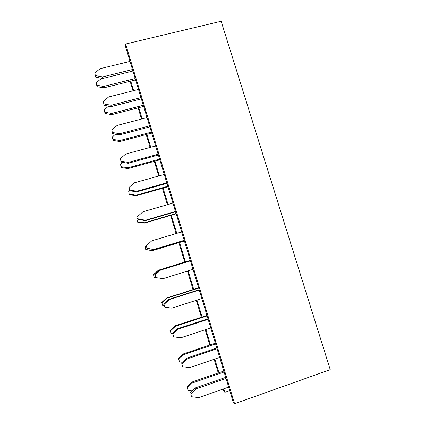 <?xml version="1.0" encoding="UTF-8"?>
<svg xmlns="http://www.w3.org/2000/svg" width="425" height="425" viewBox="0 0 425 425"><rect width="100%" height="100%" fill="white"/><g stroke="black" fill="none" stroke-linecap="round" stroke-linejoin="round"><path stroke-width="0.64" d="M330.236 369.649L221.149 21.25L125.614 44.019L234.6 403.75L330.236 369.649M229.723 390.596L224.857 392.307L223.8 388.811M223.13 389.045L223.704 390.952L224.857 392.307M125.614 44.019L125.577 46.745L233.213 402.124L234.6 403.75M218.944 372.746L214.811 359.072M210.497 344.803L205.87 329.502M202.093 317.013L196.982 300.103M193.736 289.372L188.142 270.863M185.422 261.874L179.557 242.478M176.8 233.352L171.317 215.231M168.072 204.494L163.12 188.126M159.391 175.791L154.971 161.165M150.763 147.252L146.859 134.343M142.184 118.873L138.794 107.663M133.647 90.647L130.767 81.122M130.098 81.292L132.977 90.817M138.12 107.838L141.509 119.048M146.189 134.523L150.094 147.433M154.296 161.346L158.722 175.982M162.451 188.317L167.397 204.685M170.643 215.427L176.125 233.553M178.883 242.68L184.748 262.082M187.468 271.076L193.062 289.584M196.308 300.316L201.418 317.236M205.195 329.726L209.822 345.031M214.136 359.3L218.269 372.975M224.097 372.018L192.408 382.973L187.324 387.908L188.089 390.469L192.328 390.973M188.089 390.469L187.324 387.908M223.805 371.067L191.856 382.102L186.814 386.994M192.408 382.973L191.856 382.102M226.042 378.436L196.111 388.848L190.767 394.06L191.574 396.759L198.735 397.603L228.666 387.106M191.574 396.759L190.767 394.06M225.718 377.379L195.5 387.882L190.198 393.051M196.111 388.848L195.5 387.882M215.576 343.899L183.892 354.551L178.808 359.417L179.568 361.962L182.314 362.307M179.568 361.962L178.808 359.417M215.358 343.172L183.414 353.903L178.367 358.727M183.892 354.551L183.414 353.903M217.063 348.797L187.138 358.913L181.788 364.039L182.591 366.727L189.747 367.614L219.672 357.414M182.591 366.727L181.788 364.039M216.819 347.99L186.602 358.195L181.3 363.279M187.138 358.913L186.602 358.195M207.108 315.929L175.429 326.283L170.335 331.075L171.094 333.609L172.481 333.795M171.094 333.609L170.335 331.075M206.954 315.424L175.015 325.863L169.963 330.613M175.429 326.283L175.015 325.863M208.138 319.324L178.213 329.141L172.863 334.193L173.66 336.86L180.811 337.795L210.731 327.893M173.66 336.86L172.863 334.193M207.968 318.766L177.756 328.674L172.444 333.678M178.213 329.141L177.756 328.674M198.682 288.113L167.009 298.169L161.914 302.892L162.669 305.416L164.05 305.602M162.669 305.416L161.914 302.892M198.597 287.826L166.658 297.967L161.606 302.653M167.009 298.169L166.658 297.967M199.261 290.02L169.341 299.54L163.986 304.513L164.778 307.169L171.923 308.146L201.843 298.541M164.778 307.169L163.986 304.513M199.166 289.707L168.959 299.317L163.646 304.247M169.341 299.54L168.959 299.317M190.299 260.44L158.631 270.21L153.537 274.858L154.286 277.366L155.667 277.567M154.286 277.366L153.537 274.858M190.283 260.376L158.35 270.226L153.292 274.837M158.631 270.21L158.35 270.226M190.432 260.881L160.523 270.109L155.162 275.002L155.948 277.642L163.088 278.667L192.998 269.349M155.948 277.642L155.162 275.002M190.411 260.807L160.209 270.125L154.891 274.98M160.523 270.109L160.209 270.125M146.242 246.043L145.201 246.978L145.764 249.65L152.49 250.654L184.418 241.012M145.945 249.475L152.49 250.654M152.724 250.484L184.392 240.922M145.201 246.978L145.764 249.65M181.656 231.901L151.752 240.842L146.386 245.661L146.97 248.482L154.041 249.539L184.238 240.423M147.172 248.285L154.041 249.539M154.302 249.353L184.211 240.327M146.386 245.661L146.97 248.482M137.955 218.328L136.914 219.247L137.535 222.121L144.256 223.162L176.178 213.807M137.652 221.728L144.426 222.78L144.256 223.162M144.426 222.78L176.083 213.504M136.914 219.247L137.535 222.121M172.933 203.086L143.028 211.746L137.663 216.484L138.311 219.528L145.377 220.628L175.567 211.799M138.444 219.093L145.568 220.203L145.377 220.628M145.568 220.203L175.467 211.464M137.663 216.484L138.311 219.528M129.731 190.74L128.669 191.664L129.354 194.735L136.064 195.813L167.981 186.745M129.407 194.135L136.17 195.224L136.064 195.813M136.17 195.224L167.827 186.23M128.669 191.664L129.354 194.735M164.252 174.431L134.358 182.808L128.988 187.473L129.705 190.735L136.765 191.877L166.945 183.334M129.763 190.071L136.877 191.223L136.765 191.877M136.877 191.223L166.775 182.761M128.988 187.473L129.705 190.735M122.65 162.361L120.466 164.231L121.21 167.498L127.92 168.613L159.827 159.827M121.199 166.685L127.962 167.811L127.92 168.613M127.962 167.811L159.609 159.099M120.466 164.231L121.21 167.498M155.619 145.934L125.731 154.036L120.36 158.626L121.141 162.106L128.196 163.29L158.371 155.024M121.13 161.208L128.238 162.403L128.196 163.29M128.238 162.403L158.132 154.222M120.36 158.626L121.141 162.106M115.616 134.157L112.312 136.94L113.114 140.404L119.818 141.557L151.714 133.046M113.039 139.384L119.797 140.548L119.818 141.557M119.797 140.548L151.433 132.117M112.312 136.94L113.114 140.404M147.039 117.598L117.157 125.423L111.78 129.938L112.625 133.636L119.675 134.858L149.844 126.868M112.545 132.504L119.653 133.742L119.675 134.858M119.653 133.742L149.531 125.837M111.78 129.938L112.625 133.636M108.625 106.123L104.199 109.799L105.06 113.454L111.754 114.644L143.65 106.409M104.922 112.227L111.674 113.427L111.754 114.644M111.674 113.427L143.305 105.272M104.199 109.799L105.06 113.454M138.502 89.42L108.63 96.969L103.248 101.416L104.162 105.32L111.201 106.59L141.366 98.871M104.013 103.966L111.111 105.241L111.201 106.59M111.111 105.241L140.983 97.612M103.248 101.416L104.162 105.32M102.25 78.375L101.246 78.62L96.13 82.801L97.043 86.647L103.737 87.874L135.623 79.911M96.847 85.213L103.594 86.45L103.737 87.874M103.594 86.45L135.219 78.567M96.13 82.801L97.043 86.647M130.013 61.397L100.151 68.675L94.764 73.047L95.742 77.164L102.776 78.471L132.935 71.028M95.524 75.586L102.616 76.904L102.776 78.471M102.616 76.904L132.483 69.541M94.764 73.047L95.742 77.164"/></g></svg>
